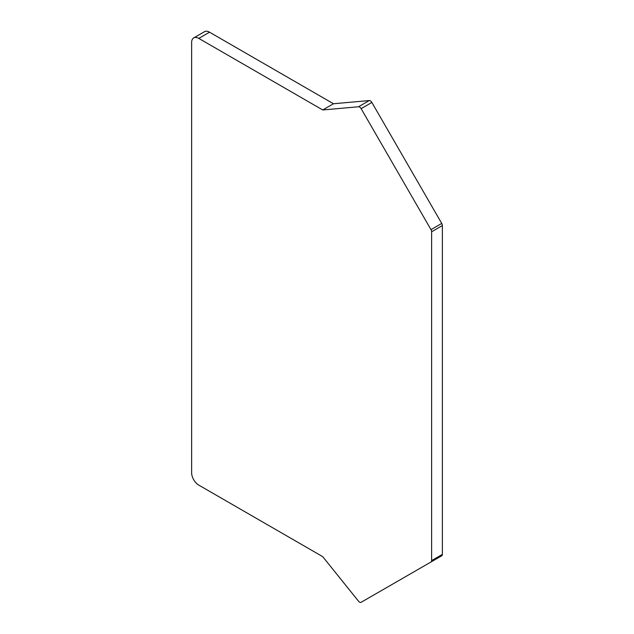 <?xml version="1.0" encoding="UTF-8"?>
<svg xmlns="http://www.w3.org/2000/svg" width="634" height="634" viewBox="0 0 634 634"><rect width="100%" height="100%" fill="white"/><g stroke="black" fill="none" stroke-linecap="round" stroke-linejoin="round"><path stroke-width="0.95" d="M431.627 560.599L442.374 554.393A3.043 1.751 60 0 1 441.739 555.788L430.993 561.993A3.043 1.751 -120 0 0 431.627 560.599L431.627 231.767A3.043 1.751 -120 0 0 430.993 229.643L361.126 108.652A3.043 1.751 -120 0 0 358.527 106.766L322.73 109.959L198.791 38.405A10.128 5.849 -120 0 0 193.727 37.905A10.128 5.849 -120 0 0 191.626 42.541L191.626 472.702A10.128 5.849 -120 0 0 198.791 485.113L322.73 556.668L358.527 601.198A3.043 1.751 -120 0 0 361.126 602.3L441.739 555.788M442.374 554.393L442.374 225.561A3.043 1.751 60 0 0 441.739 223.437L371.865 102.446A3.043 1.751 60 0 0 369.273 100.56L333.476 103.754L209.537 32.199A10.128 5.849 60 0 0 204.473 31.7L193.727 37.905M333.476 103.754L322.73 109.959M198.791 38.405L209.537 32.199M358.527 106.766L369.273 100.56M361.126 108.652L371.865 102.446M430.993 229.643L441.739 223.437M431.627 231.767L442.374 225.561"/></g></svg>
